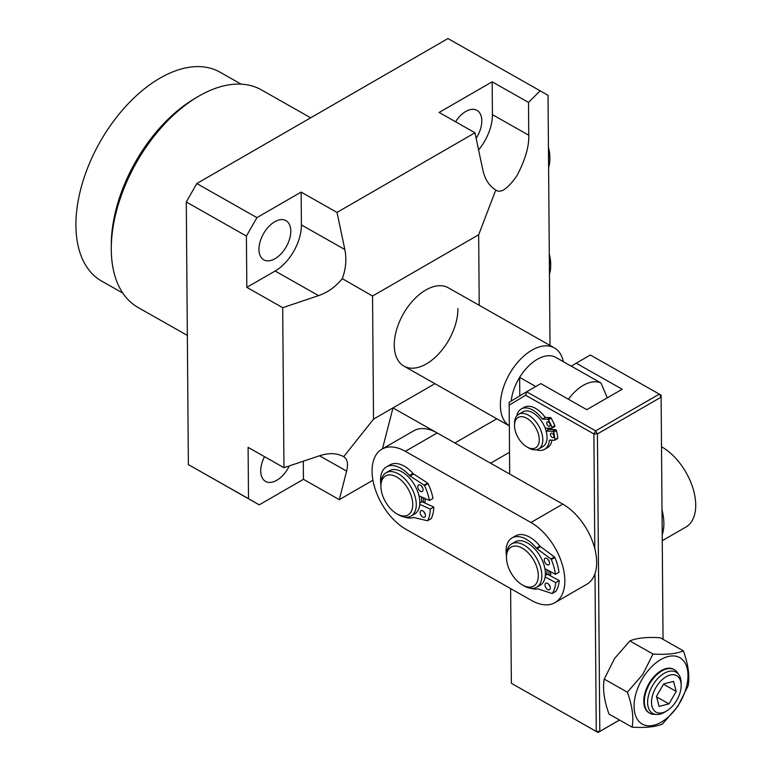 <?xml version="1.0" encoding="UTF-8"?>
<svg xmlns="http://www.w3.org/2000/svg" width="771" height="771" viewBox="0 0 771 771"><rect width="100%" height="100%" fill="white"/><g stroke="black" fill="none" stroke-linecap="round" stroke-linejoin="round"><path stroke-width="1.16" d="M509.323 425.843A45.026 26.233 -60.5 0 1 502.837 389.403A45.026 26.233 -60.5 0 1 531.913 350.159A45.026 26.233 -60.5 0 1 554.407 347.914A45.026 26.233 -60.5 0 1 563.331 361.657M511.202 401.045A37.519 21.858 -60.5 0 1 519.644 377.366A37.519 21.858 -60.5 0 1 537.271 359.315A37.519 21.858 -60.5 0 1 555.014 356.944L600.995 383.004A37.519 21.858 -60.5 0 0 583.252 385.375A37.519 21.858 -60.5 0 0 568.42 399.253M519.789 395.899L519.644 377.366L535.787 386.512M607.288 397.836L600.995 383.004M554.995 602.633L586.827 584.254A47.523 27.438 -120 0 0 594.055 545.974A47.523 27.438 -120 0 0 562.763 504.118L530.92 522.497A47.523 27.438 60 0 1 562.223 564.353A47.523 27.438 60 0 1 554.995 602.633A47.523 27.438 60 0 1 531.547 600.455L405.98 529.301A47.523 27.438 60 0 1 372.065 471.274A47.523 27.438 60 0 1 381.905 449.165A47.523 27.438 60 0 1 405.353 451.334L437.196 432.955A47.523 27.438 -120 0 0 413.738 430.787L381.905 449.165M550.484 575.87A27.515 15.883 60 0 0 550.687 572.708A27.515 15.883 60 0 0 550.687 572.496A27.515 15.883 60 0 0 550.667 571.735A25.009 14.437 60 0 1 550.07 575.648M425.1 500.495A25.009 14.437 60 0 1 424.831 503.02M424.946 498.48A27.515 15.883 60 0 1 425.12 501.343A27.515 15.883 60 0 1 425.12 501.555A27.515 15.883 60 0 1 425.072 503.126M562.763 504.118L437.196 432.955M530.92 522.497L405.353 451.334M662.01 509.853A47.523 27.438 60 0 1 662.212 534.814M662.26 540.702L685.872 527.075A47.523 27.438 -120 0 0 693.1 488.785A47.523 27.438 -120 0 0 661.807 446.929L661.518 447.103M663.031 639.332L661.104 395.137L663.041 639.342M661.104 395.137L590.345 355.017L576.197 363.189L622.178 389.239L586.798 409.671L540.818 383.611L526.67 391.774L595.646 430.864L659.321 394.106L661.104 397.161L597.429 433.919L599.799 731.4L619.508 720.018M576.197 363.189L571.253 366.148M510.614 588.601L511.366 683.308L598.045 732.45L619.547 720.037M599.799 731.4L598.045 732.45L596.262 731.419L599.799 731.4M509.698 474.049L509.149 402.269L526.67 391.774L525.649 395.263L593.892 433.938L595.646 430.864L597.429 433.919L593.892 433.938L594.807 548.653M595 573.614L596.262 731.419L511.366 683.308M550.59 429.495A22.513 13.001 -120 0 0 550.215 428.242M509.159 405.141L525.649 395.263M549.444 274.11A34.522 19.93 -120 0 0 550.677 265.976A34.522 19.93 -120 0 0 549.299 255.847M550.677 265.976L550.677 263.933A32.016 18.485 -120 0 0 549.289 254.112M548.595 167.423A34.522 19.93 -120 0 0 549.829 159.298A34.522 19.93 -120 0 0 548.451 149.169M549.829 159.298L549.829 157.255A32.016 18.485 -120 0 0 548.441 147.425M514.517 425.496L514.517 423.452A20.007 11.555 60 0 1 518.661 414.287A20.007 11.555 60 0 1 518.97 414.123A20.007 11.555 60 0 1 538.823 426.103A20.007 11.555 60 0 1 538.669 448.944A20.007 11.555 60 0 1 538.36 449.117A20.007 11.555 60 0 1 528.665 447.961L526.901 446.939A17.511 10.11 60 0 1 514.517 425.496A17.511 10.11 60 0 1 518.411 417.333A17.511 10.11 60 0 1 535.912 428.05A17.511 10.11 60 0 1 535.382 447.951A17.511 10.11 60 0 1 526.901 446.939M542.611 446.669A20.007 11.555 -120 0 0 542.919 446.496A20.007 11.555 -120 0 0 543.063 423.655A20.007 11.555 -120 0 0 523.21 411.675A20.007 11.555 -120 0 0 522.911 411.839A20.007 11.555 -120 0 0 522.613 412.022M549.463 428.213A20.007 11.555 60 0 1 549.81 429.466M548.142 429.823A17.261 9.965 -120 0 0 547.699 428.156M536.385 548.114L539.922 546.07A28.768 16.605 -120 0 0 529.224 536.895A28.768 16.605 -120 0 0 515.577 535.884L512.04 537.927A28.768 16.605 60 0 1 525.687 538.939A28.768 16.605 60 0 1 536.385 548.114A2.506 1.446 -120 0 0 537.011 548.711L550.841 558.917A1.002 0.578 60 0 1 551.332 559.573A39.774 22.957 60 0 1 555.448 574.289L544.885 568.641M506.47 555.881A28.768 16.605 60 0 1 512.04 537.927M555.631 591.453A1.002 0.578 -120 0 0 555.91 591.29A39.774 22.957 -120 0 0 559.245 580.563L547.42 574.231L545.319 575.436M547.757 589.593A3.749 2.168 -120 0 0 549.54 589.719A3.749 2.168 -120 0 0 550.099 586.654A3.749 2.168 -120 0 0 547.574 583.358A3.749 2.168 -120 0 0 545.791 583.223A3.749 2.168 -120 0 0 545.232 586.288A3.749 2.168 -120 0 0 547.757 589.593M546.996 564.651A3.749 2.168 -120 0 0 548.769 564.786A3.749 2.168 -120 0 0 549.328 561.722A3.749 2.168 -120 0 0 546.803 558.426A3.749 2.168 -120 0 0 545.02 558.291A3.749 2.168 -120 0 0 544.461 561.355A3.749 2.168 -120 0 0 546.996 564.651M545.145 576.949L555.708 582.606A39.774 22.957 60 0 1 552.373 593.333A1.002 0.578 60 0 1 551.901 593.468L538.254 588.957A2.506 1.446 -120 0 0 537.647 588.909A28.768 16.605 60 0 1 530.911 588.331M559.245 580.563L555.708 582.606M539.922 546.07A2.506 1.446 -120 0 0 540.548 546.668L554.378 556.874A1.002 0.578 -120 0 1 554.869 557.529A39.774 22.957 -120 0 1 558.985 572.246L555.448 574.289M548.807 584.37A3.749 2.168 -120 0 0 550.06 586.538M548.036 559.438A3.749 2.168 -120 0 0 549.289 561.596M409.468 475.476L413.005 473.433A28.768 16.605 -120 0 0 402.134 465.106A28.768 16.605 -120 0 0 390.02 464.846L386.483 466.879A28.768 16.605 60 0 1 398.597 467.149A28.768 16.605 60 0 1 409.468 475.476A2.506 1.446 -120 0 0 410.105 476.035L424.031 485.094A1.002 0.578 60 0 1 424.551 485.711A39.774 22.957 60 0 1 429.457 500.495L418.961 495.792M380.903 484.795A28.768 16.605 60 0 1 386.483 466.879M430.931 518.7A1.002 0.578 -120 0 0 431.288 518.497A39.774 22.957 -120 0 0 433.784 507.029L422.026 501.757L419.81 503.039M423.077 517.158A3.749 2.168 -120 0 0 424.657 517.196A3.749 2.168 -120 0 0 425.178 513.997A3.749 2.168 -120 0 0 422.489 510.73A3.749 2.168 -120 0 0 420.908 510.701A3.749 2.168 -120 0 0 420.397 513.891A3.749 2.168 -120 0 0 423.077 517.158M420.715 491.445A3.749 2.168 -120 0 0 422.296 491.474A3.749 2.168 -120 0 0 422.816 488.284A3.749 2.168 -120 0 0 420.128 485.017A3.749 2.168 -120 0 0 418.547 484.978A3.749 2.168 -120 0 0 418.036 488.178A3.749 2.168 -120 0 0 420.715 491.445M419.742 504.369L430.247 509.072A39.774 22.957 60 0 1 427.751 520.541A1.002 0.578 60 0 1 427.307 520.724L413.911 517.543A2.506 1.446 -120 0 0 413.323 517.553A28.768 16.605 60 0 1 404.814 517.11M433.784 507.029L430.247 509.072M413.005 473.433A2.506 1.446 -120 0 0 413.642 473.992L427.568 483.051A1.002 0.578 -120 0 1 428.088 483.668A39.774 22.957 -120 0 1 432.994 498.452L429.457 500.495M423.925 511.838A3.749 2.168 -120 0 0 425.178 514.006M421.564 486.125A3.749 2.168 -120 0 0 422.816 488.294M551.467 433.177A2.467 1.426 -120 0 0 550.976 433.292A2.467 1.426 -120 0 0 550.783 435.76A2.467 1.426 -120 0 0 552.952 437.677A2.467 1.426 -120 0 0 553.443 437.562A2.467 1.426 -120 0 0 553.636 435.085A2.467 1.426 -120 0 0 551.467 433.177M547.699 421.785A2.467 1.426 -120 0 0 547.208 421.901A2.467 1.426 -120 0 0 547.015 424.368A2.467 1.426 -120 0 0 549.183 426.286A2.467 1.426 -120 0 0 549.675 426.17A2.467 1.426 -120 0 0 549.868 423.693A2.467 1.426 -120 0 0 547.699 421.785M554.85 440.058L557.346 438.622A0.983 0.569 -120 0 0 557.741 438.053A31.226 18.032 -120 0 0 556.45 430.652A0.983 0.569 -120 0 0 555.505 429.649L548.807 429.437L546.128 430.979M552.017 428.098L554.513 426.652A0.983 0.569 -120 0 0 554.812 425.698A31.226 18.032 -120 0 0 551.188 418.219A0.983 0.569 -120 0 0 550.398 417.612L545.232 417.448A23.303 13.454 -120 0 0 528.704 406.259A23.303 13.454 -120 0 0 524.087 407.348L521.254 408.987A23.303 13.454 60 0 1 525.88 407.898A23.303 13.454 60 0 1 542.398 419.087L547.564 419.251A0.983 0.569 60 0 1 548.354 419.858A31.226 18.032 60 0 1 551.988 427.327A0.983 0.569 60 0 1 551.679 428.29L545.164 428.078M545.232 417.448L542.398 419.087M546.157 431.076L552.672 431.288A0.983 0.569 60 0 1 553.626 432.29A31.226 18.032 60 0 1 554.918 439.682A0.983 0.569 60 0 1 554.513 440.251L549.347 440.087A23.303 13.454 60 0 1 544.567 449.348A23.303 13.454 60 0 1 539.951 450.437A23.303 13.454 60 0 1 536.365 449.772M516.801 415.877A23.303 13.454 60 0 1 521.254 408.987M544.567 449.348L547.391 447.72A23.303 13.454 -120 0 0 551.978 440.174M411.097 516.069L414.634 514.026A25.009 14.437 -120 0 0 409.083 477.596A25.009 14.437 -120 0 0 389.625 470.695L386.088 472.739A25.009 14.437 60 0 1 405.546 479.639A25.009 14.437 60 0 1 414.856 511.819A25.009 14.437 60 0 1 411.097 516.069A25.009 14.437 60 0 1 398.588 514.826L396.824 513.804A22.513 13.001 60 0 1 380.903 486.231A22.513 13.001 60 0 1 382.185 479.745A22.513 13.001 60 0 1 403.079 482.135A22.513 13.001 60 0 1 411.463 511.106A22.513 13.001 60 0 1 396.824 513.804M380.903 486.231L380.903 484.188A25.009 14.437 60 0 1 382.329 476.989A25.009 14.437 60 0 1 386.088 472.739M423.192 497.69A25.009 14.437 60 0 1 423.279 502.326M421.409 502.114A22.513 13.001 -120 0 0 421.438 496.9M548.904 570.791A25.009 14.437 60 0 1 548.682 574.906M546.494 574.761A22.263 12.856 -120 0 0 546.957 569.75M506.47 557.394L506.47 555.351A25.009 14.437 60 0 1 509.361 545.839A25.009 14.437 60 0 1 511.655 543.902A25.009 14.437 60 0 1 535.315 556.151A25.009 14.437 60 0 1 538.968 585.285A25.009 14.437 60 0 1 536.664 587.223A25.009 14.437 60 0 1 524.164 585.979L522.391 584.958A22.513 13.001 60 0 1 506.47 557.394A22.513 13.001 60 0 1 509.072 548.836A22.513 13.001 60 0 1 531.103 556.228A22.513 13.001 60 0 1 535.72 584.331A22.513 13.001 60 0 1 522.391 584.958M536.664 587.223L540.201 585.179A25.009 14.437 -120 0 0 542.505 583.242A25.009 14.437 -120 0 0 538.852 554.108A25.009 14.437 -120 0 0 515.192 541.859L511.655 543.902M649.307 712.982A25.009 14.572 -60.5 0 1 649.124 712.876A25.009 14.572 -60.5 0 1 648.941 712.77A25.009 14.572 -60.5 0 1 648.864 683.771A25.009 14.572 -60.5 0 1 673.787 669.353A25.009 14.572 -60.5 0 1 673.97 669.459M655.157 714.332A25.009 14.572 -60.5 0 1 649.702 713.204A25.009 14.572 -60.5 0 1 649.519 713.098A25.009 14.572 -60.5 0 1 649.442 684.099A25.009 14.572 -60.5 0 1 674.365 669.681A25.009 14.572 -60.5 0 1 674.548 669.787A25.009 14.572 -60.5 0 1 678.133 673.787M666.751 710.91L664.843 712.047A23.728 13.82 -60.5 0 1 652.507 713.31A23.728 13.82 -60.5 0 1 652.526 685.66A23.728 13.82 -60.5 0 1 676.244 672.235A23.728 13.82 -60.5 0 1 681.159 683.27L681.159 685.496A20.952 12.211 -60.5 0 1 666.751 710.91A20.952 12.211 -60.5 0 1 655.861 712.018A20.952 12.211 -60.5 0 1 655.87 687.597A20.952 12.211 -60.5 0 1 676.822 675.743A20.952 12.211 -60.5 0 1 681.159 685.496M656.478 696.386L659.118 706.39L668.977 703.884L676.206 691.385L673.565 681.381L663.706 683.887L656.478 696.386M656.603 696.878L668.977 703.884M676.206 691.385L663.523 684.195M677.776 706.024A38.145 22.224 -60.5 0 1 639.891 722.369A38.145 22.224 -60.5 0 1 644.286 675.724A38.145 22.224 -60.5 0 1 682.181 659.388A38.145 22.224 -60.5 0 1 677.776 706.024M642.696 674.548L627.363 692.194C632.268 705.706 633.849 717.358 632.124 727.169C645.549 727.988 655.668 726.928 662.501 723.988L677.834 706.342L688.117 685.833C689.852 676.08 688.272 664.429 683.357 650.859C676.581 653.798 666.452 654.858 652.979 654.039L642.696 674.548M652.979 654.039L629.859 640.932L614.516 658.579L604.242 679.087C602.498 688.831 604.088 700.492 609.003 714.062L632.124 727.169M629.859 640.932C636.682 637.993 646.811 636.933 660.236 637.752L683.357 650.859M627.363 692.194L604.242 679.087M455.526 121.76A22.513 13.117 -60.5 0 1 476.989 110.369A22.513 13.117 -60.5 0 1 481.808 120.768A22.513 13.117 -60.5 0 1 476.141 138.337M289.289 465.915A22.513 13.117 -60.5 0 1 265.542 481.393A22.513 13.117 -60.5 0 1 260.723 471.004A22.513 13.117 -60.5 0 1 264.511 456.673M258.96 249.428A22.513 13.117 119.5 0 0 263.778 259.827A22.513 13.117 119.5 0 0 281.136 253.746A22.513 13.117 119.5 0 0 290.792 231.049A22.513 13.117 119.5 0 0 285.974 220.651A22.513 13.117 119.5 0 0 268.616 226.732A22.513 13.117 119.5 0 0 258.96 249.428M554.407 347.914L448.288 287.785A45.026 26.233 119.5 0 0 413.564 299.938A45.026 26.233 119.5 0 0 394.26 345.331A45.026 26.233 119.5 0 0 403.898 366.119A45.026 26.233 119.5 0 0 438.612 353.966A45.026 26.233 119.5 0 0 457.926 308.573M187.343 335.404L138.057 307.475A125.066 72.869 -60.5 0 1 111.284 249.727A125.066 72.869 -60.5 0 1 111.275 248.763A125.066 72.869 -60.5 0 1 197.251 97.059A125.066 72.869 -60.5 0 1 261.369 89.86L310.674 117.799M111.275 248.763L111.284 244.764A120.064 69.949 -60.5 0 1 193.81 99.122L197.251 97.059M122.772 293.067L101.618 281.078A120.064 69.949 -60.5 0 1 75.915 225.633A120.064 69.949 -60.5 0 1 127.408 104.586A120.064 69.949 -60.5 0 1 219.995 72.166L241.159 84.155M343.596 456.625L343.702 456.692C337.033 453.04 329.082 452.702 319.849 455.661L283.969 467.698L248.098 447.373L248.503 498.664L259.22 504.851L303.437 479.321L339.298 499.647L372.942 480.227M495.849 190.061L495.782 190.023C500.707 193.646 507.781 188.837 517.004 175.615C525.273 159.77 529.195 146.317 528.761 135.233L528.501 102.408L492.158 81.813L439.104 112.45L474.975 132.776L337.014 212.42L344.859 249.544C346.757 259.162 345.9 268.857 342.285 278.639L372.547 296.035L373.521 419.135L343.702 456.692C347.422 459.044 348.386 463.853 346.622 471.12L339.298 499.647M342.285 278.639C335.703 286.735 327.8 292.402 318.577 295.64L275.122 271.016L246.826 287.352L246.412 236.061L186.283 201.983L188.375 464.595L248.503 498.664M246.826 287.352L282.697 307.677L318.577 295.64M282.697 307.677L283.969 467.698M434.902 383.698L373.521 419.135M479.225 305.316L478.666 234.769L372.547 296.035M259.22 504.851L188.375 464.595M492.158 81.813L492.418 114.638A37.519 21.858 -60.5 0 1 478.589 149.902M528.501 102.408L540.153 90.805L447.951 38.55L196.798 183.546L256.926 217.624L246.412 236.061M186.283 201.983L196.798 183.546M540.153 90.805L548.027 95.373L550.012 345.427M337.014 212.42L301.143 192.095L256.926 217.624M478.666 234.769L495.782 190.023C489.267 186.09 484.949 179.383 482.81 169.899L474.975 132.776M496.803 418.778L454.88 442.978L392.979 407.907L382.474 448.838M509.535 452.269L490.578 463.207M275.122 271.016A37.519 21.858 119.5 0 0 301.403 224.92L301.143 192.095M303.292 461.222L303.437 479.321M555.91 591.29L552.373 593.333M554.869 557.529L551.332 559.573M554.378 556.874L550.841 558.917M540.548 546.668L537.011 548.711M431.288 518.497L427.751 520.541M428.088 483.668L424.551 485.711M427.568 483.051L424.031 485.094M413.642 473.992L410.105 476.035M554.812 425.698L551.988 427.327M551.188 418.219L548.354 419.858M550.398 417.612L547.564 419.251M557.741 438.053L554.918 439.682M556.45 430.652L553.626 432.29M555.505 429.649L552.672 431.288M528.761 135.233L492.418 114.638M301.403 224.92L344.859 249.544M346.622 471.12L319.531 455.767M509.323 425.862L403.898 366.119M518.661 414.287L522.911 411.839M538.669 448.944L542.919 446.496M555.795 591.415L552.258 593.448M431.143 518.652L427.606 520.695M554.706 426.604L551.872 428.242M557.539 438.574L554.715 440.202M649.124 712.876L649.702 713.204M673.787 669.353L674.365 669.681"/></g></svg>
